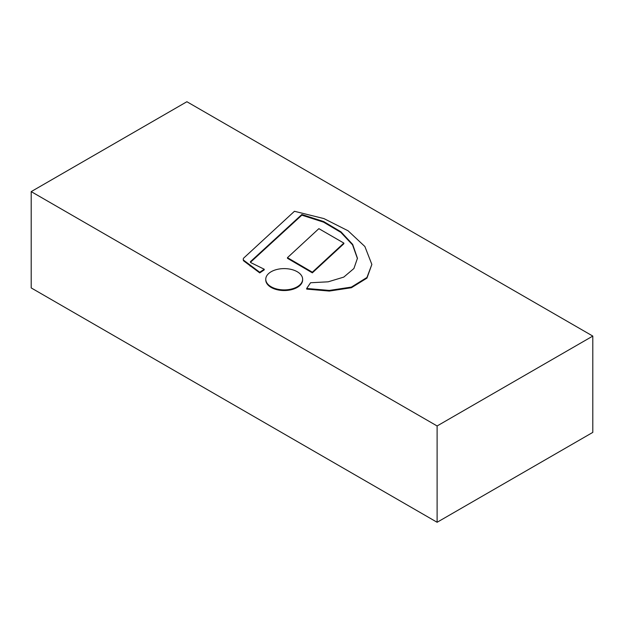 <?xml version="1.0" encoding="UTF-8"?>
<svg xmlns="http://www.w3.org/2000/svg" width="624" height="624" viewBox="0 0 624 624"><rect width="100%" height="100%" fill="white"/><g stroke="black" fill="none" stroke-linecap="round" stroke-linejoin="round"><path stroke-width="0.94" d="M592.8 336.079L186.888 101.728L31.2 191.615L437.112 425.966L592.8 336.079L592.8 432.385L437.112 522.272L437.112 425.966M31.2 191.615L31.2 287.921L437.112 522.272M287.469 257.657L287.469 258.305L312.343 272.844L312.343 272.204L343.855 243.087L318.864 228.649L287.469 257.657L312.343 272.204M312.343 272.844L343.855 243.727L343.855 243.087M264.225 269.233L251.027 262.727A1.786 1.03 180 0 1 250.403 261.947A1.786 1.03 180 0 1 250.934 261.214L301.844 214.508L323.677 221.559L340.985 231.847L352.677 244.405L357.443 258.266L353.917 268.507L343.769 277.103L328.177 281.814L310.565 282.75L306.68 288.467L329.316 290.425L351.413 287.087L366.951 277.469L371.857 264.443L364.876 246.511L348.067 230.779L323.942 218.595L294.45 211.286L243.883 257.899A4.118 2.379 0 0 0 243.259 259.163A4.118 2.379 0 0 0 243.766 260.309L259.74 272.267L264.225 269.233L264.225 269.872L259.74 272.906L259.74 272.267M243.259 259.163L243.259 259.802A4.118 2.379 0 0 0 243.766 260.949L259.74 272.906M250.115 266.089L250.115 265.45M243.766 260.949L243.766 260.309M306.68 288.467L306.68 289.107L329.316 291.065L351.413 287.726L366.951 278.117L371.857 264.443M250.489 262.267A1.786 1.03 180 0 1 250.934 261.854L301.844 215.155L323.567 222.152L340.821 232.362L352.537 244.819L357.443 258.586M301.844 215.155L301.844 214.508M250.934 261.854L250.934 261.214M271.159 286.783A18.439 10.647 0 0 0 291.252 289.091A18.439 10.647 0 0 0 302.632 279.256A18.439 10.647 0 0 0 284.201 268.609A18.439 10.647 0 0 0 265.762 279.256A18.439 10.647 0 0 0 271.159 286.783M265.762 279.256L265.762 279.895A18.439 10.647 0 0 0 271.159 287.422A18.439 10.647 0 0 0 291.252 289.731A18.439 10.647 0 0 0 302.632 279.895L302.632 279.256"/></g></svg>
